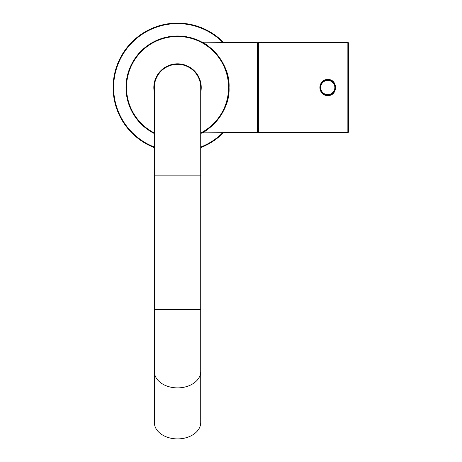 <?xml version="1.0" encoding="UTF-8"?>
<svg xmlns="http://www.w3.org/2000/svg" width="462" height="462" viewBox="0 0 462 462"><rect width="100%" height="100%" fill="white"/><g stroke="black" fill="none" stroke-linecap="round" stroke-linejoin="round"><path stroke-width="0.69" d="M182.542 36.227L177.529 35.984A51.536 51.536 0 0 1 200.722 133.541M154.343 92.435A23.706 23.706 0 0 1 177.529 63.814A23.706 23.706 0 0 1 200.722 92.435M200.722 90.985A23.447 23.447 0 0 0 177.529 64.074A23.447 23.447 0 0 0 154.343 90.985M202.01 42.169L257.415 42.683L257.415 132.357L202.01 132.871C205.232 132.438 230.336 114.258 229.065 87.653C230.469 60.909 205.272 42.596 202.01 42.169M172.522 36.227L174.815 36.053M154.343 133.541A51.536 51.536 0 0 1 177.529 35.984A51.536 51.536 0 0 0 154.343 133.541M257.155 132.611L257.155 42.423M258.183 46.298A43.803 43.803 0 0 0 257.415 46.292M258.183 128.742A43.803 43.803 0 0 1 257.415 128.748M327.76 79.787A7.733 7.733 0 0 1 335.487 87.52A7.733 7.733 0 0 1 327.76 95.247A7.733 7.733 0 0 1 320.027 87.52A7.733 7.733 0 0 1 327.76 79.787A7.733 7.733 0 0 0 320.027 87.52A7.733 7.733 0 0 0 327.76 95.247M177.529 23.1A64.42 64.42 0 0 1 223.539 42.423A64.42 64.42 0 0 0 114.201 75.722A64.42 64.42 0 0 0 154.343 147.621A64.42 64.42 0 0 1 177.529 23.1M223.539 132.611A64.42 64.42 0 0 1 200.722 147.621A64.42 64.42 0 0 0 223.539 132.611M327.76 79.66A7.86 7.86 0 0 0 319.9 87.52A7.86 7.86 0 0 0 327.76 95.38A7.86 7.86 0 0 0 335.62 87.52A7.86 7.86 0 0 0 327.76 79.66L327.76 79.66C317.631 79.193 317.619 95.825 327.731 95.38L327.76 95.38C337.878 95.853 337.907 79.221 327.783 79.66L327.783 79.51C338.097 79.06 338.034 96.05 327.731 95.53C317.429 95.98 317.469 78.996 327.783 79.51M347.857 132.611A0.514 0.514 0 0 0 348.371 132.097L348.371 42.943A0.514 0.514 0 0 0 347.857 42.423L258.703 42.423A0.514 0.468 89.7 0 1 258.697 42.423A0.514 0.468 89.7 0 1 258.703 42.423L258.703 132.611L347.857 132.611L347.857 42.423M258.662 132.611A0.514 0.514 0 0 0 258.68 132.611L258.703 132.611A0.514 0.514 180 0 1 258.183 132.097L258.183 130.55M258.633 42.429A0.514 0.514 0 0 0 258.183 42.943A0.514 0.514 0 0 1 258.662 42.429M154.343 371.483A23.192 16.401 0 0 0 177.529 387.884A23.192 16.401 0 0 0 200.722 371.483L200.722 422.499A23.192 16.401 0 0 1 177.529 438.9A23.192 16.401 0 0 1 154.343 422.499L154.343 87.52A23.192 23.192 0 0 1 177.529 64.328A23.192 23.192 0 0 1 200.722 87.52A23.192 23.192 0 0 0 177.529 64.328M154.343 309.534L200.722 309.534L200.722 87.52M200.722 132.964A51.022 51.022 0 0 0 177.529 36.498A51.022 51.022 0 0 0 154.343 132.964M327.76 94.606A7.086 7.086 0 0 0 334.846 87.52A7.086 7.086 0 0 0 327.76 80.434A7.086 7.086 0 0 0 320.674 87.52A7.086 7.086 0 0 0 327.76 94.606M200.722 147.066A63.906 63.906 0 0 0 222.811 132.611M222.811 42.423A63.906 63.906 0 0 0 114.726 75.722A63.906 63.906 0 0 0 154.343 147.066M154.343 175.133L200.722 175.133M258.183 132.097A0.514 0.514 0 0 0 258.633 132.611M200.722 371.483L200.722 309.534"/></g></svg>
